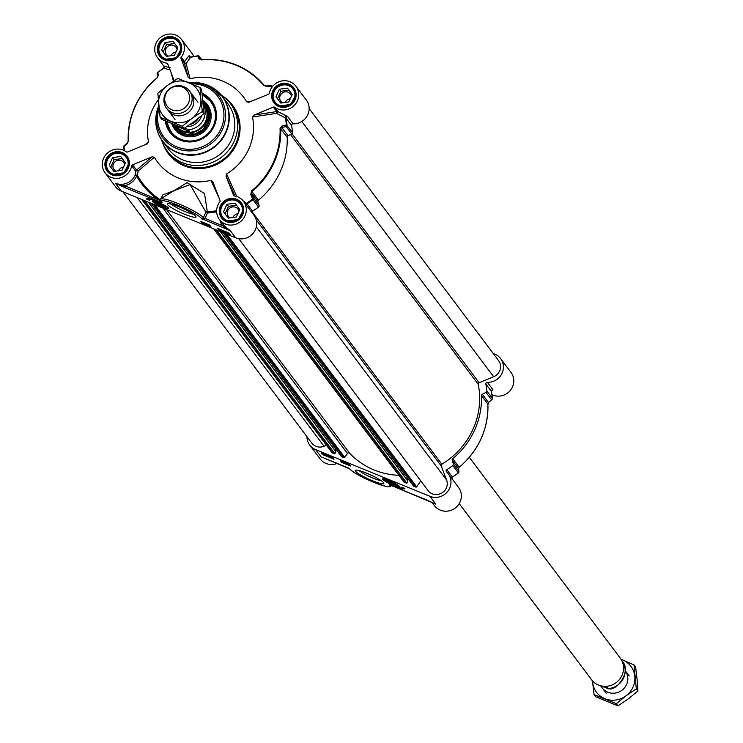 <?xml version="1.0" encoding="UTF-8"?>
<svg xmlns="http://www.w3.org/2000/svg" width="743" height="743" viewBox="0 0 743 743"><rect width="100%" height="100%" fill="white"/><g stroke="black" fill="none" stroke-linecap="round" stroke-linejoin="round"><path stroke-width="1.11" d="M391.357 483.461L387.902 481.232L393.038 483.331L393.632 484.12L391.357 483.461L391.719 482.662M493.306 353.603A15.083 14.396 143.1 0 1 500.633 358.618A15.083 14.396 143.1 0 1 501.488 374.314A15.083 14.396 143.1 0 1 487.371 382.32A1.44 1.375 -36.9 0 0 485.866 384.02A83.309 79.547 143.1 0 1 486.823 390.967A1.44 1.375 143.1 0 1 485.996 392.397L491.532 399.762A1.44 0.957 49.2 0 0 491.885 399.604A1.44 0.957 49.2 0 0 492.089 399.288M453.369 464.004L452.218 460.186L458.375 468.387L458.895 471.359L453.369 464.004A1.44 1.375 143.1 0 1 452.831 465.555A83.309 79.547 143.1 0 1 446.84 469.66A1.44 1.375 -36.9 0 0 446.562 471.87A15.083 14.396 143.1 0 1 448.196 473.681A15.083 14.396 143.1 0 1 447.592 491.541A15.083 14.396 143.1 0 1 429.946 496.315L435.853 504.163L394.347 486.739M485.866 384.02L491.402 391.385A83.309 79.547 143.1 0 1 492.358 398.332A1.44 1.375 143.1 0 1 491.532 399.762L488.439 402.427L482.281 394.227L485.996 392.397M458.45 468.805A1.44 1.198 170.1 0 0 458.44 468.592L459.155 467.273L452.691 458.682A77.569 74.059 -36.9 0 0 481.445 395.582L487.91 404.183A77.569 74.059 143.1 0 1 459.155 467.273L458.375 468.387A1.44 1.198 170.1 0 1 458.44 468.592L458.96 471.564A1.44 1.198 170.1 0 0 458.895 471.359A1.44 1.375 143.1 0 1 458.366 472.91A83.309 79.547 143.1 0 1 452.366 477.025L446.84 469.66M389.156 480.526A9.037 1.328 -155.5 0 0 382.626 478.836A9.037 1.328 -155.5 0 0 390.214 483.888A9.037 1.328 -155.5 0 0 399 486.303A9.037 1.328 -155.5 0 0 389.156 480.526M381.252 480.702A13.383 1.969 24.5 0 1 372.902 478.083A13.383 1.969 24.5 0 1 359.092 470.598M366.763 473.245A15.677 2.313 -155.5 0 0 355.6 470.235A15.677 2.313 -155.5 0 0 368.612 479.077A15.677 2.313 -155.5 0 0 383.815 483.089A15.677 2.313 -155.5 0 0 366.763 473.245M434.153 503.345L435.853 504.163A15.083 14.396 -36.9 0 1 434.469 503.513M390.01 484.993L389.156 484.659L389.481 485.105A22.262 3.278 24.5 0 1 373.543 482.263A22.262 3.278 24.5 0 1 349.656 468.842A1.44 1.375 143.1 0 1 349.099 468.415L348.597 468.053M429.946 496.315L315.617 449.617A15.083 14.396 143.1 0 1 309.747 445.103L320.14 458.933A15.083 14.396 -36.9 0 0 337.211 463.418M309.747 445.103A15.083 14.396 143.1 0 1 306.961 436.67M491.95 394.709A15.083 14.396 -36.9 0 0 510.116 390.669A15.083 14.396 -36.9 0 0 511.026 372.447L500.633 358.618M491.875 390.196L492.906 389.676L487.371 382.32M431.989 502.324L434.469 505.63A15.083 14.396 -36.9 0 0 455.18 508.082A15.083 14.396 -36.9 0 0 458.589 487.51L448.196 473.681M458.923 472.065A1.44 1.198 170.1 0 0 458.96 471.573A1.44 1.44 0 0 1 458.403 472.966L452.831 465.555M452.691 458.682A1.44 1.375 -36.9 0 0 452.218 460.186M492.358 398.452L492.377 398.387A1.44 1.44 0 0 1 491.885 399.604L488.792 402.269A1.44 0.947 49.3 0 1 488.439 402.427L487.91 404.303M482.281 394.227A1.44 1.375 -36.9 0 0 481.445 395.582M492.405 390.131A1.44 1.114 82.4 0 0 492.015 390.094L492.015 390.094A1.44 1.114 82.4 0 0 491.755 390.168M491.402 391.385L491.402 391.385A1.44 1.375 143.1 0 1 492.906 389.676M459.146 467.282L459.183 467.328C478.724 450.379 488.3 429.343 487.928 404.238L488.792 402.269A1.44 0.947 49.3 0 0 488.996 401.944M401.731 487.891A15.222 2.248 -155.5 0 0 404.443 488.262M404.898 488.448A15.222 2.248 24.5 0 1 404.861 488.597A15.222 2.248 24.5 0 1 392.945 485.578A12.213 1.802 -155.5 0 0 401.879 487.742A12.213 1.802 -155.5 0 0 401.684 487.139L404.898 488.448M341.539 461.143L343.842 462.508M344.436 462.75L345.281 463.093M345.606 463.223L346.609 463.641M348.764 464.514L349.851 464.96M346.591 463.771L347.835 463.846L347.065 463.372L348.718 464.635L346.591 463.771L347.352 463.4M348.318 463.948L348.718 464.635M345.226 463.223L345.783 462.88M344.455 462.341L343.99 462.703L342.718 461.747L343.489 461.905M341.696 462.397L340.405 460.688L349.405 464.356L350.687 466.065L341.696 462.397L341.984 461.747M322.425 454.521L321.143 452.812L332.697 457.539L333.988 459.248L322.425 454.521L322.713 453.88M325.499 455.013L327.273 455.738M327.83 455.961L328.833 456.378M330.83 456.694L331.322 457.391M330.746 456.518L330.031 456.518M327.895 455.58L327.394 455.896L326.121 454.93L326.883 455.097M330.979 457.066L333.068 457.92M331.471 457.038L332.288 457.846L331.369 457.029M325.109 454.437L322.508 453.601M324.802 454.391L323.539 454.214L324.802 454.391M325.146 454.679L324.412 454.335M324.57 454.261L322.945 453.778L324.57 454.261M323.01 453.648L323.799 453.889M327.217 455.301L327.784 456.053M330.041 456.453L330.57 456.899L329.855 456.908L328.48 456.044M330.663 456.704L329.855 456.908M328.973 456.026L329.79 456.824L328.87 456.007M343.777 462.062L344.39 462.87M348.291 463.911L347.566 463.985M346.21 463.186L347.065 463.372M347.12 463.446L346.647 463.307M347.297 463.53L347.835 463.846M389.62 484.854L394.292 486.739L390.567 485.095M389.704 481.269A5.925 0.873 -155.5 0 0 385.487 480.127A5.925 0.873 -155.5 0 0 390.4 483.47A5.925 0.873 -155.5 0 0 396.149 484.984A5.925 0.873 -155.5 0 0 389.704 481.269M395.861 484.612A5.48 0.808 24.5 0 1 395.824 484.622A5.48 0.808 24.5 0 1 395.341 484.64M391.663 483.869A5.025 0.743 24.5 0 1 386.193 480.712A5.025 0.743 24.5 0 1 391.069 482.003A5.025 0.743 24.5 0 1 395.239 484.835A5.025 0.743 24.5 0 1 391.663 483.869M388.496 482.021L388.738 481.473M207.882 113.382A17.953 17.145 143.1 0 1 208.681 113.735M158.25 204.111L157.665 203.322L159.931 203.972L163.395 206.21L158.25 204.111L158.5 203.563M161.12 205.551L161.482 204.752M208.672 113.66A17.953 17.145 -36.9 0 0 207.808 113.28M233.701 195.678L226.095 176.342L235.029 196.059M212.721 181.468L220.021 200.526A1.44 1.375 -36.9 0 1 219.807 201.882A15.083 14.396 143.1 0 0 219.408 219.482A15.083 14.396 143.1 0 0 240.119 221.934A15.083 14.396 143.1 0 0 243.528 201.362A15.083 14.396 143.1 0 0 234.324 195.929A1.44 1.375 -36.9 0 1 233.265 195.093M164.389 66.87L157.516 57.722A15.083 14.396 143.1 0 0 166.72 63.146A1.44 1.375 -36.9 0 1 167.769 63.982L174.168 80.699M251.868 212.461A1.44 1.375 143.1 0 1 252.564 211.17A83.309 79.547 -36.9 0 0 258.555 207.065A1.44 1.375 -36.9 0 0 259.093 205.514L253.558 198.158A1.44 0.585 159 0 1 252.564 199.087A82.835 79.092 143.1 0 1 246.37 203.322L243.11 200.842M291.72 133.907L288.005 135.737L281.838 127.536L286.194 126.551L291.72 133.907A1.44 1.375 -36.9 0 0 292.547 132.477A83.309 79.547 -36.9 0 0 291.59 125.53A1.44 1.375 143.1 0 1 293.095 123.83A15.083 14.396 -36.9 0 0 307.212 115.824A15.083 14.396 -36.9 0 0 306.357 100.129L295.955 86.299A15.083 14.396 143.1 0 1 294.163 105.487A15.083 14.396 143.1 0 1 274.724 107.261A1.44 1.375 -36.9 0 0 273.359 107.113L276.712 111.571A1.44 0.836 -98.7 0 0 276.48 113.373L286.055 118.174L291.59 125.53M252.564 211.17L247.029 203.814A83.309 79.547 -36.9 0 0 253.029 199.709A1.44 1.375 -36.9 0 0 253.558 198.158L251.775 193.505L257.942 201.697L259.093 205.514M161.426 139.573A39.5 37.717 -36.9 0 0 167.147 150.885A39.5 37.717 -36.9 0 0 182.518 162.708A39.5 37.717 -36.9 0 0 228.714 150.207A39.5 37.717 -36.9 0 0 230.302 103.416A39.5 37.717 -36.9 0 0 221.024 94.779M156.401 127.072A37.345 35.655 -36.9 0 0 162.689 141.365L168.197 148.702A37.345 35.655 -36.9 0 0 182.741 159.875A37.345 35.655 -36.9 0 0 226.411 148.061A37.345 35.655 -36.9 0 0 227.906 103.825L222.398 96.488A37.345 35.655 -36.9 0 0 210.408 86.476M280.055 128.288L287.169 137.093A77.569 74.059 143.1 0 1 258.415 200.192L251.961 191.601A77.569 74.059 -36.9 0 0 280.715 128.502L281.838 127.536A1.44 0.827 77.2 0 0 282.015 125.929L280.055 128.288A77.096 73.603 143.1 0 1 251.478 190.997L250.8 194.425L252.564 199.087L258.555 207.065M162.141 206.916A9.037 1.328 -155.5 0 0 168.763 208.393A9.037 1.328 -155.5 0 0 161.073 203.554A9.037 1.328 -155.5 0 0 152.38 200.926A9.037 1.328 -155.5 0 0 162.141 206.916M193.412 214.188A13.383 1.969 24.5 0 1 185.063 211.579A13.383 1.969 24.5 0 1 171.252 204.093M184.524 214.188A15.677 2.313 -155.5 0 0 195.976 216.584A15.677 2.313 -155.5 0 0 182.685 208.365A15.677 2.313 -155.5 0 0 167.76 203.721A15.677 2.313 -155.5 0 0 184.524 214.188M165.252 120.942A26.144 24.956 -36.9 0 0 180.047 140.093A26.144 24.956 -36.9 0 0 213.993 126.449A26.144 24.956 -36.9 0 0 202.152 93.321M202.319 94.649A25.141 23.999 143.1 0 1 211.04 101.698A25.141 23.999 143.1 0 1 210.037 131.483A25.141 23.999 143.1 0 1 180.633 139.433A25.141 23.999 143.1 0 1 170.853 131.91A25.141 23.999 143.1 0 1 166.488 121.49M223.272 224.618L222.296 225.621L203.378 217.662L202.022 219.111L203.953 219.204L204.919 218.526L207.436 213L205.904 212.136L203.378 217.662A23.702 3.492 -155.5 0 0 180.605 204.594A23.702 3.492 -155.5 0 0 160.748 199.347L162.736 194.972L190.106 184.533L205.904 212.136A1.44 0.789 -169.4 0 1 207.325 211.876L204.548 193.598L187.041 182.648L160.395 199.068L160.293 199.802A1.44 0.762 -177.3 0 1 160.581 199.941M132.588 164.816L152.083 156.829L136.545 170.082L132.588 164.816A1.44 1.375 -36.9 0 0 131.697 165.893L135.653 171.159A1.44 0.502 -176.2 0 1 136.721 170.862A1.44 0.502 -176.2 0 1 138.133 171.104A1.44 1.068 49.5 0 0 136.545 170.082A1.44 1.375 -36.9 0 0 135.653 171.159L135.096 175.255A1.44 0.724 -166.7 0 1 137.455 175.487L138.133 171.104L154.34 157.219A53.867 51.425 -36.9 0 0 210.928 180.335L218.944 197.731M131.697 165.893A15.083 14.396 143.1 0 1 120.292 177.883A15.083 14.396 143.1 0 1 105.079 172.785L115.471 186.614A15.083 14.396 -36.9 0 0 121.341 191.127L115.434 183.27A15.083 14.396 143.1 0 0 135.096 175.255L136.628 176.119L137.455 175.487A78.582 75.024 143.1 0 0 160.293 199.802L159.949 200.489L124.61 185.722L115.434 183.27L124.276 187.357L124.61 185.722A16.522 15.77 -36.9 0 0 136.628 176.119A79.622 76.018 -36.9 0 0 157.377 199.105L157.042 200.74L162.16 202.793L161.073 201.567A1.44 1.375 143.1 0 0 161.816 202.328A22.262 3.278 24.5 0 1 177.744 205.17A22.262 3.278 24.5 0 1 201.641 218.6L230.284 230.655L223.912 225.482L219.408 219.482M154.34 157.219L152.083 156.829M220.29 220.662A16.522 15.77 -36.9 0 0 222.296 225.621L230.284 230.655L235.67 237.825A15.083 14.396 -36.9 0 0 253.317 233.051A15.083 14.396 -36.9 0 0 253.92 215.191L243.528 201.362M212.786 181.617L210.928 180.335M251.923 101.039L246.685 101.847L249.109 102.19L268.446 94.259A1.44 1.375 -36.9 0 0 269.337 93.181A15.083 14.396 143.1 0 1 280.743 81.201A15.083 14.396 143.1 0 1 295.955 86.299M293.095 123.83L287.569 116.465L278.077 111.719L274.724 107.261M236.841 196.542L226.541 173.936A53.867 51.425 -36.9 0 0 252.49 117.004L276.48 113.373L278.077 111.719A1.44 1.375 -36.9 0 0 276.712 111.571L254.022 115.044L273.359 107.113M286.296 115.908A1.44 0.669 104.8 0 0 285.358 117.756A82.835 79.092 143.1 0 1 286.361 124.926L282.015 125.929M292.547 132.477L286.361 124.926A1.44 0.827 77.3 0 1 286.194 126.551A1.44 1.375 -36.9 0 0 287.021 125.121A83.309 79.547 -36.9 0 0 286.055 118.174A1.44 1.375 -36.9 0 1 287.569 116.465M287.169 137.093A1.44 1.375 143.1 0 1 288.005 135.737M250.8 194.425A1.44 0.576 159.1 0 0 251.775 193.505L251.478 190.997M257.942 201.697A1.44 1.375 143.1 0 1 258.415 200.192M226.541 173.936L226.095 176.342M245.701 204.26A1.44 0.576 132.2 0 1 246.37 203.322L247.029 203.814A1.44 1.375 -36.9 0 0 246.332 205.105M254.022 115.044L252.49 117.004M157.516 57.722A15.083 14.396 143.1 0 1 160.915 37.15A15.083 14.396 143.1 0 1 181.626 39.602A15.083 14.396 143.1 0 1 181.236 57.202A1.44 1.375 -36.9 0 0 181.023 58.558L184.366 63.016A1.44 1.226 165 0 0 186.112 63.619L190.505 57.332A1.44 1.124 20.9 0 1 188.741 56.031L184.58 61.66L181.236 57.202M190.264 57.053L189.224 55.669L188.741 56.031M193.737 56.44A15.083 14.396 -36.9 0 0 192.019 53.431L181.626 39.602M170.063 67.604L164.249 66.331M246.685 101.847A53.867 51.425 -36.9 0 0 190.115 78.749L186.112 63.619A1.44 0.771 47.1 0 1 184.979 62.821A1.44 0.771 47.1 0 1 184.58 61.66A1.44 1.375 -36.9 0 0 184.366 63.016L188.193 77.309L181.023 58.558M190.505 57.332A82.835 79.092 143.1 0 1 197.824 56.022L198.892 58.781L201.316 59.904A77.096 73.603 143.1 0 1 263.626 85.352L266.951 86.578L271.511 86.123A82.835 79.092 143.1 0 1 272.133 86.968M198.892 58.781A1.44 1.207 -21 0 1 200.443 59.329L199.384 56.57L201.687 59.635M197.824 56.022A1.44 1.207 -20.9 0 1 199.384 56.57A1.44 1.375 -36.9 0 0 197.972 55.818L197.824 56.022M265.985 86.104A1.44 0.78 84.1 0 1 266.235 85.993L270.786 85.529A1.44 0.78 84.2 0 1 271.511 86.123L272.087 86.095A1.44 1.375 -36.9 0 0 272.077 86.095L272.44 86.569A83.309 79.547 -36.9 0 0 272.087 86.095A1.44 1.44 0 0 0 270.786 85.529A1.44 0.78 84.2 0 0 270.536 85.631L265.985 86.104L264.183 85.306A77.569 74.059 -36.9 0 0 201.483 59.7L200.443 59.329L201.316 59.904M248.376 102.395L249.109 102.19M263.626 85.352L266.235 85.993A1.44 0.78 84.1 0 1 266.951 86.578M188.193 77.309L190.115 78.749M105.079 172.785A15.083 14.396 143.1 0 1 106.871 153.597A15.083 14.396 143.1 0 1 126.31 151.813A1.44 1.375 -36.9 0 0 127.675 151.971L147.764 143.603M171.178 72.888L173.425 81.191M164.277 66.062A1.44 1.207 -55.5 0 1 164.017 68.189L170.416 70.056M124.508 150.699A82.835 79.092 143.1 0 1 124.016 146.585L127.109 143.901L128.465 140.761A77.096 73.603 143.1 0 1 157.052 78.043L158.324 75.415L157.813 72.424A82.835 79.092 143.1 0 1 164.017 68.189L164.017 68.189M158.213 99.915A53.867 51.425 -36.9 0 0 148.554 142.08L144.857 144.922M127.109 143.901A1.44 0.947 -130.7 0 1 127.304 142.962A1.44 0.947 -130.7 0 1 127.657 142.805L124.573 145.47A1.44 0.957 -130.8 0 0 124.211 145.628A1.44 1.44 0 0 0 123.719 146.845L124.016 146.585A1.44 0.957 -130.8 0 1 124.211 145.628L127.304 142.962L128.465 140.761M157.052 78.043L156.912 77.894C137.381 94.853 127.796 115.88 128.167 140.994L127.657 142.805M157.72 76.845A1.44 1.198 -9.9 0 1 157.665 76.64L157.144 73.659A1.44 1.198 -9.9 0 1 157.813 72.424L157.692 72.266A1.44 1.44 0 0 0 157.144 73.659L157.144 73.659A1.44 1.198 -9.9 0 0 157.2 73.863L157.72 76.845L156.949 77.95A77.569 74.059 -36.9 0 0 128.186 140.929M156.949 77.95L157.665 76.64A1.44 1.198 -9.9 0 1 158.324 75.415M147.012 144.04L148.554 142.08M147.142 198.53L149.51 199.495M149.417 199.7A12.213 1.802 -155.5 0 0 149.603 200.304L146.399 198.994A15.222 2.248 24.5 0 1 146.427 198.845A15.222 2.248 24.5 0 1 158.343 201.864A12.213 1.802 -155.5 0 0 149.417 199.7L149.714 199.059A12.213 1.802 24.5 0 1 149.863 198.91M201.734 221.832L203.443 222.463M206.127 224.042L207.576 224.637M208.82 225.148L210.046 225.649M204.585 223.086L205.319 223.736L204.464 223.55L202.811 222.287L204.548 223.179M205.495 223.346L204.464 223.55M205.718 224.07L205.969 223.559M208.198 224.47L208.904 224.692M201.892 223.076L200.61 221.368L209.6 225.045L210.882 226.754L201.892 223.076L202.18 222.436M218.591 229.903L217.309 228.194L228.872 232.912L230.154 234.621L218.591 229.903L218.841 229.355M223.151 230.999L224.145 231.398M225.435 231.927L226.058 232.188M223.225 230.488L222.501 230.497L223.225 230.488M224.757 231.24L225.51 231.5M225.547 231.556L224.637 231.825L223.745 230.869L225.408 231.992M220.727 229.466L220.012 229.476L220.727 229.466M219.835 229.866L218.461 229.002L219.974 229.383L220.55 229.856L219.835 229.866L220.68 229.568M218.461 229.002L219.176 228.993M220.142 229.689L218.869 229.169L220.207 229.791M225.946 232.067L229.011 233.321L226.206 232.457L226.076 231.556M226.726 232.531L227.99 232.708L226.875 232.215M226.439 232.104L227.219 232.345M226.949 232.661L228.575 233.135L226.949 232.661M228.575 233.135L227.841 232.791M222.324 230.887L220.95 230.024L222.463 230.395L223.049 230.878L222.324 230.887L223.179 230.59M220.95 230.024L221.683 229.977M222.64 230.711L221.358 230.191L222.705 230.804M207.538 224.219L208.811 225.175L207.538 224.219M203.285 222.909L204.009 222.844M204.353 223.132L203.712 223.03M235.67 237.825L121.341 191.127M160.618 200.601L159.949 200.489L160.386 201.455L161.816 202.328M160.952 201.446L160.386 201.455M203.953 219.204A1.44 0.827 52.9 0 0 202.802 218.553A1.44 1.375 -36.9 0 1 201.641 218.6M165.215 58.855A11.061 10.56 -36.9 0 0 179.639 52.939A11.061 10.56 -36.9 0 0 174.289 38.942A11.061 10.56 -36.9 0 0 159.856 44.859A11.061 10.56 -36.9 0 0 165.215 58.855M174.475 55.251L166.348 56.366L161.621 50.013L165.03 42.546L173.147 41.441L177.874 47.793L174.475 55.251M180.28 52.799A11.489 10.969 -36.9 0 0 179.017 42.1A11.489 10.969 -36.9 0 0 174.54 38.664A11.489 10.969 -36.9 0 0 161.101 42.295A11.489 10.969 -36.9 0 0 160.637 55.911A11.489 10.969 -36.9 0 0 165.113 59.347A11.489 10.969 -36.9 0 0 170.565 60.099M177.085 49.521A6.018 5.74 -36.9 0 0 166.72 47.441A6.018 5.74 -36.9 0 0 168.271 56.106M175.97 51.982A6.018 5.74 -36.9 0 0 170.974 55.734M174.679 43.484L166.571 44.589L163.163 52.056L166.367 56.366M161.621 50.013L163.163 52.056M165.03 42.546L166.571 44.589M112.778 173.918A11.061 10.56 -36.9 0 0 127.202 168.002A11.061 10.56 -36.9 0 0 121.852 154.005A11.061 10.56 -36.9 0 0 107.419 159.921A11.061 10.56 -36.9 0 0 112.778 173.918M122.038 170.314L113.911 171.429L109.193 165.067L112.592 157.609L120.719 156.494L125.437 162.856L122.038 170.314M127.842 167.853A11.489 10.969 -36.9 0 0 126.579 157.163A11.489 10.969 -36.9 0 0 122.103 153.717A11.489 10.969 -36.9 0 0 108.664 157.358A11.489 10.969 -36.9 0 0 108.209 170.964A11.489 10.969 -36.9 0 0 112.676 174.41A11.489 10.969 -36.9 0 0 118.128 175.162M124.648 164.574A6.018 5.74 -36.9 0 0 114.283 162.494A6.018 5.74 -36.9 0 0 115.834 171.159M123.533 167.036A6.018 5.74 -36.9 0 0 118.536 170.797M122.242 158.547L114.134 159.652L110.726 167.119L113.93 171.419M109.193 165.067L110.726 167.119M112.592 157.609L114.134 159.652M227.107 220.615A11.061 10.56 -36.9 0 0 241.54 214.699A11.061 10.56 -36.9 0 0 236.181 200.703A11.061 10.56 -36.9 0 0 221.758 206.619A11.061 10.56 -36.9 0 0 227.107 220.615M236.367 217.012L228.25 218.126L223.522 211.764L226.921 204.306L235.048 203.192L239.766 209.554L236.367 217.012M242.172 214.56A11.489 10.969 -36.9 0 0 240.908 203.861A11.489 10.969 -36.9 0 0 236.441 200.424A11.489 10.969 -36.9 0 0 223.002 204.056A11.489 10.969 -36.9 0 0 222.538 217.671A11.489 10.969 -36.9 0 0 227.014 221.108A11.489 10.969 -36.9 0 0 232.466 221.86M238.986 211.281A6.018 5.74 -36.9 0 0 228.621 209.201A6.018 5.74 -36.9 0 0 230.163 217.866M237.862 213.743A6.018 5.74 -36.9 0 0 232.875 217.495M236.571 205.244L228.463 206.35L225.064 213.817L228.259 218.126M223.522 211.764L225.064 213.817M226.921 204.306L228.463 206.35M279.544 105.552A11.061 10.56 -36.9 0 0 293.977 99.636A11.061 10.56 -36.9 0 0 288.618 85.64A11.061 10.56 -36.9 0 0 274.195 91.556A11.061 10.56 -36.9 0 0 279.544 105.552M288.804 101.958L280.678 103.063L275.959 96.711L279.359 89.244L287.485 88.138L292.203 94.491L288.804 101.958M294.609 99.497A11.489 10.969 -36.9 0 0 293.346 88.798A11.489 10.969 -36.9 0 0 288.869 85.361A11.489 10.969 -36.9 0 0 275.43 88.993A11.489 10.969 -36.9 0 0 274.975 102.608A11.489 10.969 -36.9 0 0 279.442 106.045A11.489 10.969 -36.9 0 0 284.903 106.797M291.423 96.218A6.018 5.74 -36.9 0 0 281.058 94.138A6.018 5.74 -36.9 0 0 282.6 102.803M290.299 98.68A6.018 5.74 -36.9 0 0 285.312 102.432M289.008 90.182L280.9 91.296L277.501 98.754L280.696 103.063M275.959 96.711L277.501 98.754M279.359 89.244L280.9 91.296M166.599 121.536A25.141 23.999 -36.9 0 0 170.918 131.994L166.59 121.536M211.105 101.791A25.141 23.999 -36.9 0 0 202.337 94.76L211.105 101.782M173.797 124.592A18.965 18.101 -36.9 0 0 190.357 135.495A18.965 18.101 -36.9 0 0 208.532 123.004A18.965 18.101 -36.9 0 0 203.183 102.488M171.837 123.784A20.47 19.541 -36.9 0 0 175.822 130.601A20.47 19.541 -36.9 0 0 190.162 136.786A20.47 19.541 -36.9 0 0 208.272 126.394A20.47 19.541 -36.9 0 0 208.402 106.11A20.47 19.541 -36.9 0 0 202.978 100.398M161.584 206.173A5.925 0.873 -155.5 0 0 165.912 207.074A5.925 0.873 -155.5 0 0 160.887 203.972A5.925 0.873 -155.5 0 0 155.25 202.217A5.925 0.873 -155.5 0 0 161.584 206.173M165.002 206.925A5.025 0.743 24.5 0 1 160.219 205.439A5.025 0.743 24.5 0 1 155.956 202.802A5.025 0.743 24.5 0 1 159.624 203.573A5.025 0.743 24.5 0 1 165.002 206.925L165.587 206.712A5.48 0.808 24.5 0 1 165.587 206.712A5.48 0.808 24.5 0 1 165.095 206.73M309.134 108.562L498.59 360.624A10.773 10.281 143.1 0 1 493.668 376.738L479.133 382.701A1.44 1.375 -36.9 0 0 478.232 384.317A75.702 72.275 143.1 0 1 441.834 464.208A1.44 1.375 -36.9 0 0 441.203 465.926L446.599 480.024A10.773 10.281 143.1 0 1 441.639 493.111A10.773 10.281 143.1 0 1 428.042 490.575L238.735 238.698M420.733 480.842L416.674 486.804A0.715 0.687 143.1 0 1 415.801 487.083L413.517 485.996M407.87 478.557L407.201 480.024M220.457 231.612L407.768 480.777L406.858 483.126L404.359 482.411A0.715 0.687 143.1 0 1 403.951 481.863M398.917 475.325A75.702 72.275 143.1 0 1 349.647 453.239A1.44 1.375 -36.9 0 0 347.427 453.471L344.743 457.428A0.715 0.687 143.1 0 1 343.86 457.697L341.576 456.611M335.929 449.171L335.26 450.639M148.516 202.226L335.836 451.391L334.917 453.741L332.418 453.026A0.715 0.687 143.1 0 1 332.01 452.478M326.474 445.28L324.087 446.255A10.773 10.281 143.1 0 1 311.781 443.088L122.892 191.759M190.96 123.877A14.368 13.718 -36.9 0 0 197.657 118.889M184.747 127.963L188.332 129.793L189.669 131.567L183.363 131.158L179.351 129.152L175.274 125.186M189.669 131.567L175.822 125.911M175.209 125.158L175.673 125.771A17.6 16.801 -36.9 0 0 182.518 131.037A17.6 16.801 -36.9 0 0 203.099 125.474A17.6 16.801 -36.9 0 0 203.805 104.624L203.322 103.983M174.679 124.945A17.953 17.145 -36.9 0 0 175.497 126.134A17.953 17.145 -36.9 0 0 182.49 131.511A17.953 17.145 -36.9 0 0 203.489 125.827A17.953 17.145 -36.9 0 0 204.204 104.559A17.953 17.145 -36.9 0 0 203.276 103.426M172.116 112.518A14.368 13.718 -36.9 0 0 188.917 107.976A14.368 13.718 -36.9 0 0 189.493 90.962A14.368 13.718 -36.9 0 0 183.902 86.662A14.368 13.718 -36.9 0 0 167.101 91.213A14.368 13.718 -36.9 0 0 166.525 108.227A14.368 13.718 -36.9 0 0 172.116 112.518M171.977 109.843A12.64 12.064 -36.9 0 0 188.471 103.082A12.64 12.064 -36.9 0 0 182.351 87.089A12.64 12.064 -36.9 0 0 165.856 93.85A12.64 12.064 -36.9 0 0 171.977 109.843M167.454 109.323A14.368 13.718 -36.9 0 0 187.97 112.843A14.368 13.718 -36.9 0 0 190.292 92.16M200.833 99.005A21.547 20.572 -36.9 0 0 188.564 82.492A21.547 20.572 -36.9 0 0 167.463 85.371A21.547 20.572 -36.9 0 0 158.621 104.763A21.547 20.572 -36.9 0 0 170.89 121.276A21.547 20.572 -36.9 0 0 192 118.397A21.547 20.572 -36.9 0 0 200.833 99.005L202.328 111.431L192 118.397L182.36 126.273L160.107 117.19L157.822 93.256L167.463 85.371L177.791 78.405L200.034 87.488L200.833 99.005M160.107 117.19L161.733 119.344L183.985 128.437L194.313 121.471L203.944 113.586L201.659 89.652L200.034 87.488M183.985 128.437L182.36 126.273M203.944 113.586L202.328 111.431M601.217 685.91L606.966 686.783L608.248 688.65L600.158 685.64M596.248 683.922L594.001 682.315M594.456 682.919L594.446 682.901A17.6 16.801 143.1 0 1 593.88 682.204M469.325 457.307L620.247 658.122A17.953 17.145 143.1 0 1 619.532 679.39A17.953 17.145 143.1 0 1 598.533 685.065A17.953 17.145 143.1 0 1 591.539 679.696L459.211 503.615M601.022 685.993A14.368 13.718 -36.9 0 0 620.944 690.953A14.368 13.718 -36.9 0 0 625.207 670.697L629.219 676.028M592.515 680.867A21.547 20.572 -36.9 0 0 592.598 682.176A21.547 20.572 -36.9 0 0 604.867 698.689A21.547 20.572 -36.9 0 0 625.977 695.81A21.547 20.572 -36.9 0 0 634.81 676.418A21.547 20.572 -36.9 0 0 622.541 659.905A21.547 20.572 -36.9 0 0 621.111 659.385M594.084 694.603L595.71 696.758L617.962 705.85L628.281 698.884L637.921 690.999L637.122 679.492L635.636 667.065L634.011 664.911L636.305 688.845L625.977 695.81L616.337 703.695L594.084 694.603L592.477 680.82M621.064 659.31L634.011 664.911M617.962 705.85L616.337 703.695M637.921 690.999L636.305 688.845M492.015 390.094L491.42 391.422L492.377 398.387L486.823 390.967M315.617 449.617L321.004 456.787L349.656 468.842M451.679 478.306A1.44 1.375 143.1 0 1 452.366 477.025M427.011 500.085L394.245 486.702M389.481 485.105A1.44 1.375 -36.9 0 0 390.381 485.16M391.645 485.662L389.462 486.804L386.676 486.572L374.639 482.727L359.612 475.715L352.674 471.517L349.099 468.415A1.44 1.375 143.1 0 1 349.015 468.285M389.304 480.73A8.192 1.207 -155.5 0 0 383.444 479.681A8.192 1.207 -155.5 0 0 392.23 484.622A8.192 1.207 -155.5 0 0 398.09 485.662A8.192 1.207 -155.5 0 0 389.304 480.73M398.229 486.043A8.619 1.272 -155.5 0 0 398.768 485.885M398.787 485.857C400.644 486.953 398.462 486.544 392.239 484.631L383.992 480.247L383.091 478.733A8.619 1.272 -155.5 0 0 383.332 479.254M197.861 55.836A83.309 79.547 -36.9 0 0 190.886 57.081M163.729 68.207A83.309 79.547 -36.9 0 0 157.739 72.312A1.44 1.375 -36.9 0 0 157.182 73.167M158.826 105.636C153.699 118.443 154.99 130.35 162.689 141.365A37.345 35.655 -36.9 0 0 177.224 152.547A37.345 35.655 -36.9 0 0 220.903 140.733A37.345 35.655 -36.9 0 0 222.398 96.488L207.724 85.204L189.363 82.817A37.196 35.515 -36.9 0 1 207.603 85.185A37.196 35.515 -36.9 0 1 225.612 132.254A37.196 35.515 -36.9 0 1 177.085 152.148A37.196 35.515 -36.9 0 1 158.733 105.859M158.742 105.915A35.116 33.528 -36.9 0 0 176.555 148.424A35.116 33.528 -36.9 0 0 222.361 129.644A35.116 33.528 -36.9 0 0 205.365 85.213A35.116 33.528 -36.9 0 0 189.419 82.844M159.011 108.459A33.732 32.209 -36.9 0 0 176.927 146.928A33.732 32.209 -36.9 0 0 220.931 128.883A33.732 32.209 -36.9 0 0 204.604 86.207A33.732 32.209 -36.9 0 0 191.722 83.801M216.631 210.659A78.582 75.024 143.1 0 1 207.325 211.876L207.436 213A79.622 76.018 -36.9 0 0 216.65 211.801M166.72 63.146L168.206 65.133M189.224 55.669A1.44 1.375 -36.9 0 0 190.691 57.109M272.44 86.569L272.077 86.095A1.44 1.375 -36.9 0 0 271.009 85.556M201.483 59.7L201.427 59.654C226.903 58.168 247.818 66.712 264.183 85.296L264.183 85.306M124.146 150.513L123.747 146.9A83.309 79.547 -36.9 0 0 124.165 150.523M124.007 145.944A1.44 1.375 -36.9 0 0 123.737 146.78M163.822 68.142A1.44 1.375 -36.9 0 0 164.008 66.006M164.157 66.173L163.72 68.142L157.739 72.312M112.035 174.902A12.427 11.86 -36.9 0 0 129.31 162.058A12.427 11.86 -36.9 0 0 110.057 154.2A12.427 11.86 -36.9 0 0 112.035 174.902M112.462 174.429A11.702 11.173 143.1 0 1 107.902 170.927A11.702 11.173 143.1 0 1 108.376 157.061A11.702 11.173 143.1 0 1 122.066 153.355A11.702 11.173 143.1 0 1 126.616 156.857A11.702 11.173 143.1 0 1 126.152 170.723A11.702 11.173 143.1 0 1 112.462 174.429M278.811 106.546A12.427 11.86 -36.9 0 0 296.076 93.702A12.427 11.86 -36.9 0 0 276.833 85.835A12.427 11.86 -36.9 0 0 278.811 106.546M293.392 88.501L295.528 95.355L290.773 104.41L279.21 106.045A11.702 11.173 143.1 0 1 274.678 102.562A11.702 11.173 143.1 0 1 275.142 88.696A11.702 11.173 143.1 0 1 288.832 84.99A11.702 11.173 143.1 0 1 293.392 88.501A11.702 11.173 143.1 0 1 292.918 102.367A11.702 11.173 143.1 0 1 279.229 106.063L274.678 102.562M226.374 221.6A12.427 11.86 -36.9 0 0 243.639 208.764A12.427 11.86 -36.9 0 0 224.395 200.898A12.427 11.86 -36.9 0 0 226.374 221.6M226.791 221.126A11.702 11.173 143.1 0 1 222.241 217.625A11.702 11.173 143.1 0 1 222.705 203.758A11.702 11.173 143.1 0 1 236.395 200.053A11.702 11.173 143.1 0 1 240.955 203.554A11.702 11.173 143.1 0 1 240.481 217.43A11.702 11.173 143.1 0 1 226.791 221.126M164.472 59.849A12.427 11.86 -36.9 0 0 181.738 47.004A12.427 11.86 -36.9 0 0 162.494 39.138A12.427 11.86 -36.9 0 0 164.472 59.849M164.9 59.366A11.702 11.173 143.1 0 1 160.339 55.864A11.702 11.173 143.1 0 1 160.813 41.998A11.702 11.173 143.1 0 1 174.503 38.292A11.702 11.173 143.1 0 1 179.054 41.803A11.702 11.173 143.1 0 1 178.589 55.669A11.702 11.173 143.1 0 1 164.9 59.366M230.302 103.416L231.965 105.636A39.5 37.717 143.1 0 1 230.386 152.426A39.5 37.717 143.1 0 1 184.19 164.927A39.5 37.717 143.1 0 1 168.81 153.104L167.147 150.885M163.386 144.662A40.224 38.404 -36.9 0 0 184.023 165.735A40.224 38.404 -36.9 0 0 234.166 148.609A40.224 38.404 -36.9 0 0 225.37 98.076M124.276 187.357L157.042 200.74M174.549 124.889A18.389 17.553 -36.9 0 0 201.706 131.102A18.389 17.553 -36.9 0 0 203.257 103.296M166.859 121.657A24.853 23.73 -36.9 0 0 189.976 141.04A24.853 23.73 -36.9 0 0 214.634 122.131A24.853 23.73 -36.9 0 0 202.375 95.048M176.658 127.675A17.962 17.145 -36.9 0 0 190.487 134.641A17.962 17.145 -36.9 0 0 206.879 124.62A17.962 17.145 -36.9 0 0 205.356 106.1M173.249 124.369A19.652 18.77 -36.9 0 0 188.276 136.703M210.798 119.781A19.652 18.77 -36.9 0 0 203.127 101.902M208.672 106.565A20.367 19.448 -36.9 0 0 203.043 100.992M172.395 124.016A20.367 19.448 -36.9 0 0 176.184 130.991M161.993 206.712A8.192 1.207 -155.5 0 0 167.844 207.752A8.192 1.207 -155.5 0 0 159.067 202.82A8.192 1.207 -155.5 0 0 153.207 201.771A8.192 1.207 -155.5 0 0 161.993 206.712M167.983 208.133A8.619 1.272 -155.5 0 0 168.531 207.975L166.757 208.272L158.287 205.04L153.755 202.337L152.854 200.824A8.619 1.272 -155.5 0 0 153.086 201.344M301.816 121.481L493.668 376.738M479.133 382.701L292.008 133.731M478.232 384.317L290.494 134.52M441.834 464.208L252.053 211.699M441.203 465.926L256.168 219.742M446.599 480.024L256.326 226.875M416.674 486.804L226.829 234.212M415.801 487.083L225.268 233.571M413.675 486.219L223.141 232.708M407.796 481.055L220.262 231.528M406.858 483.126L216.659 230.061M406.486 483.275L215.953 229.763M404.359 482.411L213.826 228.9M349.647 453.239L166.516 209.572M347.427 453.471L163.061 208.17M344.743 457.428L154.888 204.827M343.86 457.697L153.327 204.195M341.734 456.834L151.201 203.322M335.864 451.67L148.321 202.142M334.917 453.741L144.718 200.675M334.545 453.889L144.012 200.387M332.418 453.026L141.885 199.514M324.087 446.255L137.204 197.61M190.05 124.499A13.142 12.547 -36.9 0 0 198.52 118.193M201.594 115.639A15.009 14.331 143.1 0 1 186.725 126.709M188.332 129.793A17.6 16.801 -36.9 0 0 203.359 104.382M622.012 661.066A17.6 16.801 143.1 0 1 623.321 678.508A17.6 16.801 143.1 0 1 608.303 688.566M321.998 457.205L348.922 468.201M451.939 479.059L452.385 477.09L458.403 472.966M434.934 503.735L427.058 500.123M395.239 484.835L395.824 484.622M386.193 480.712L385.97 480.136M189.484 56.579L190.793 57.044L197.907 55.781A1.44 1.44 0 0 1 199.245 56.338L201.715 59.635M126.616 156.857L128.762 163.72L124.007 172.766L112.434 174.41L107.902 170.927M240.955 203.554L243.1 210.418L238.336 219.464L226.773 221.108L222.241 217.625M179.054 41.803L181.199 48.657L176.444 57.703L164.872 59.347L160.339 55.864M161.361 202.04L160.748 199.347M180.159 43.633L179.017 42.1M161.788 57.434L160.637 55.911M127.731 158.686L126.579 157.163M109.351 172.497L108.209 170.964M242.06 205.393L240.908 203.861M223.689 219.194L222.538 217.671M294.497 90.33L293.346 88.798M276.127 104.141L274.975 102.608M176.221 127.025L180.27 131.325L194.759 134.084L203.313 129.338L208.848 117.496L205.56 106.37M155.956 202.802L155.733 202.226M413.563 486.126L223.076 232.68M407.768 480.777L220.522 231.64M404.071 482.198L213.65 228.825M341.622 456.75L151.135 203.294M335.836 451.391L148.581 202.254M332.14 452.812L141.709 199.449M205.597 106.416L204.204 104.559M197.954 102.228L189.493 90.962M174.995 119.484L166.525 108.227M621.919 660.945C632.209 670.297 617.052 691.798 608.248 688.65M600.66 685.845L606.251 693.293"/></g></svg>
